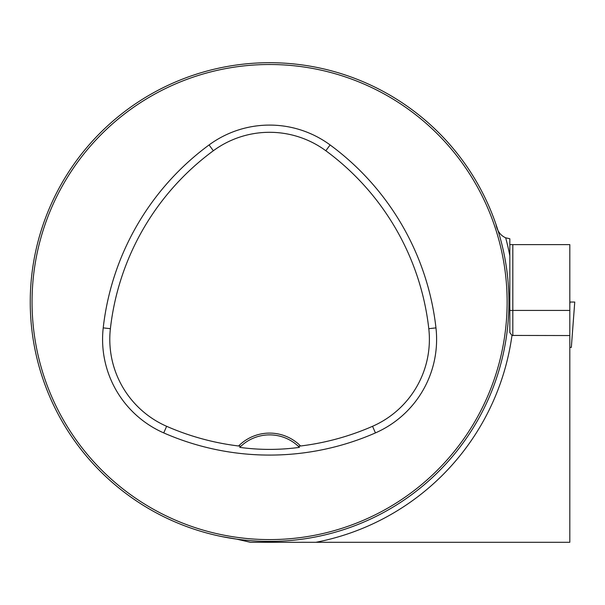 <?xml version="1.0" encoding="UTF-8"?>
<svg xmlns="http://www.w3.org/2000/svg" width="605" height="605" viewBox="0 0 605 605"><rect width="100%" height="100%" fill="white"/><g stroke="black" fill="none" stroke-linecap="round" stroke-linejoin="round"><path stroke-width="0.91" d="M569.812 335.548L511.966 335.435A244.662 244.662 0 0 1 315.908 542.292L569.812 542.292L569.812 244.609L509.826 244.609M569.812 310.425L509.826 310.425L509.826 238.748L505.667 237.81C500.395 235.413 497.166 230.936 495.987 224.395M505.667 237.81A244.662 244.662 0 0 1 509.826 255.734L509.826 332.568L511.966 335.435M315.908 542.292L250.319 542.292L236.593 539.108L221.687 536.552M510.28 542.292L519.854 542.292M508.934 302.054A239.338 239.338 0 0 0 149.919 94.773A239.338 239.338 0 0 0 149.919 509.327A239.338 239.338 0 0 0 508.934 302.054M497.658 374.646L496.629 377.785L497.658 374.646M345.326 529.095L342.188 530.116L345.326 529.095M41.526 229.454L42.547 226.315L41.526 229.454M193.857 75.012L196.996 73.984L193.857 75.012M497.658 229.454L496.629 226.315L497.658 229.454M345.326 75.012L342.188 73.984L345.326 75.012M196.996 530.116L193.857 529.095L196.996 530.116M42.547 377.785L41.526 374.646L42.547 377.785M239.754 447.375A41.881 41.881 0 0 1 298.325 446.293L300.579 445.991A43.681 43.681 0 0 0 238.604 445.991L240.858 446.293L239.754 447.375C259.522 450.075 279.412 450.075 299.43 447.375L298.325 446.293A41.881 41.881 0 0 1 299.43 447.375M238.604 445.991A256.512 256.512 0 0 1 166.632 426.298A94.955 94.955 0 0 1 110.39 328.689A256.512 256.512 0 0 1 213.346 150.751A94.955 94.955 0 0 1 325.838 150.751A256.512 256.512 0 0 1 428.794 328.689A94.955 94.955 0 0 1 372.544 426.298A256.512 256.512 0 0 1 300.579 445.991M163.736 432.908A263.727 263.727 0 0 0 375.44 432.908A102.169 102.169 0 0 0 435.963 327.887A263.727 263.727 0 0 0 330.111 144.943A102.169 102.169 0 0 0 209.073 144.943A263.727 263.727 0 0 0 103.221 327.887A102.169 102.169 0 0 0 163.736 432.908L166.632 426.298M507.134 302.054A237.546 237.546 0 0 0 150.819 96.331A237.546 237.546 0 0 0 150.819 507.769A237.546 237.546 0 0 0 507.134 302.054M569.812 304.444L569.993 302.054L574.742 302.054L569.812 302.054L573.79 302.054M569.993 302.054L574.75 302.054L571.332 347.399L569.812 347.399M512.821 244.609L512.821 335.556M372.544 426.298L375.44 432.908M213.346 150.751L209.073 144.943M110.39 328.689L103.221 327.887M428.794 328.689L435.963 327.887M325.838 150.751L330.111 144.943M574.75 302.069L571.332 347.399"/></g></svg>
